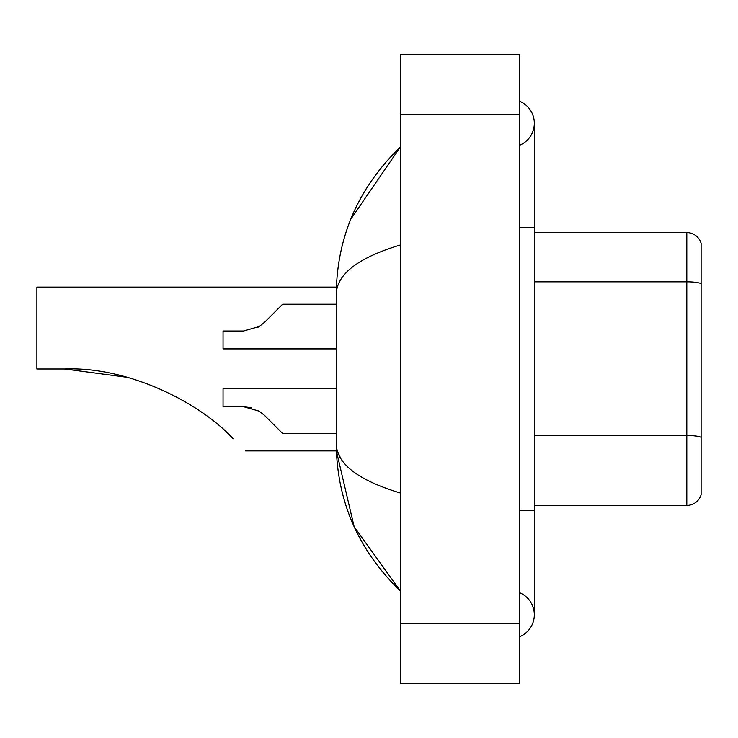 <?xml version="1.0" encoding="UTF-8"?>
<svg xmlns="http://www.w3.org/2000/svg" width="738" height="738" viewBox="0 0 738 738"><rect width="100%" height="100%" fill="white"/><g stroke="black" fill="none" stroke-linecap="round" stroke-linejoin="round"><path stroke-width="1.11" d="M519.414 510.475L534.303 510.475L534.303 123.274A23.828 23.828 0 0 1 519.414 145.368A23.828 23.828 0 0 0 519.414 101.189A23.828 23.828 0 0 1 534.303 123.274A23.828 23.828 0 0 0 519.414 101.189A23.828 23.828 0 0 1 534.303 123.274M519.414 636.811A23.828 23.828 0 0 0 519.414 592.632A23.828 23.828 0 0 1 519.414 636.811A23.828 23.828 0 0 0 534.303 614.726A23.828 23.828 0 0 1 519.414 636.811M400.273 245.016C358.151 257.719 336.805 274.121 336.233 294.241L336.233 443.759C336.712 463.805 358.059 480.217 400.273 492.984M400.273 683.231L519.414 683.231L519.414 54.769L400.273 54.769L400.273 683.231M336.233 294.241C336.879 236.972 358.216 187.922 400.273 147.102L350.734 219.269M245.394 450.909L336.362 450.909L354.12 526.655L400.273 590.898C358.216 550.068 336.869 501.028 336.233 443.759M340.707 458.353L337.294 450.909M701.1 243.309A14.889 14.889 0 0 0 686.801 232.59A14.889 14.889 0 0 1 701.1 243.309L701.1 494.691A14.889 14.889 0 0 1 686.801 505.41L534.303 505.41M701.1 283.669A14.889 2.583 180 0 0 686.801 281.815L686.801 232.59L534.303 232.59M701.1 283.881L701.1 437.366A14.889 2.583 180 0 0 686.801 435.503L686.801 281.815L534.303 281.815M127.176 377.312L64.787 369C128.412 366.389 199.832 402.57 233.273 438.787C249.25 454.765 249.25 454.765 233.273 438.787M336.362 287.091L36.9 287.091L36.9 369L64.787 369M226.631 432.394L231.981 437.505M264.545 415.402L282.626 433.483L264.545 415.402L282.626 433.483L264.545 415.402L282.626 433.483L264.545 415.402L282.626 433.483L264.545 415.402L282.626 433.483L264.545 415.402L259.167 411.149L264.545 415.402M336.233 388.806L223.051 388.806L223.051 406.675L243.485 406.675L251.63 407.81L243.485 406.675L223.051 406.675L243.475 406.675L251.63 407.81L243.485 406.675L223.051 406.675L243.475 406.675L259.167 411.149M336.233 433.483L282.626 433.483L275.182 426.038M251.63 407.81L243.485 406.675M264.545 322.303L282.626 304.222L264.545 322.303L282.626 304.222L264.545 322.303L282.626 304.222L264.545 322.303L282.626 304.222L264.545 322.303L282.626 304.222L264.545 322.303L259.167 326.556L264.545 322.303M257.258 327.644L259.167 326.556L243.485 331.021L223.051 331.021L223.051 348.899L336.233 348.899M275.182 311.667L282.626 304.222L336.233 304.222M519.414 227.525L534.303 227.525M400.273 623.656L519.414 623.656M400.273 114.344L519.414 114.344M686.801 505.41L686.801 435.503L534.303 435.503M534.303 510.475L534.303 614.726M400.273 147.102L395.088 152.102M400.273 590.898L395.088 585.898"/></g></svg>
